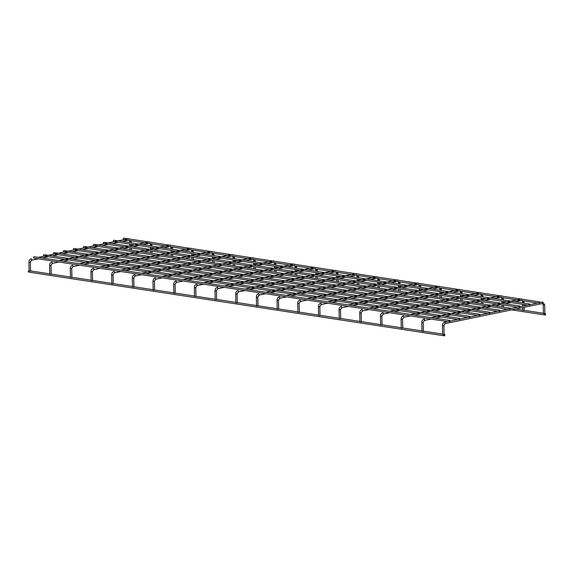 <?xml version="1.0" encoding="UTF-8"?>
<svg xmlns="http://www.w3.org/2000/svg" width="574" height="574" viewBox="0 0 574 574"><rect width="100%" height="100%" fill="white"/><g stroke="black" fill="none" stroke-linecap="round" stroke-linejoin="round"><path stroke-width="0.86" d="M30.35 271.093L29.116 271.028L28.93 262.311L30.164 262.196M444.907 335.001A0.718 0.495 -81.3 0 1 443.924 335.029A0.718 0.495 -81.3 0 1 444.907 335.001M444.298 335.812L28.7 272.098A0.718 0.495 -81.3 0 1 28.915 270.677L29.109 270.706M450.131 321.06A0.718 0.495 -81.3 0 1 449.141 321.088A0.718 0.495 -81.3 0 1 450.131 321.06M34.225 258.207L33.923 258.164A0.718 0.495 -81.3 0 1 34.139 256.743L449.736 320.45M544.69 314.387A0.718 0.495 98.7 0 0 545.68 314.358A0.718 0.495 98.7 0 0 544.69 314.387M129.387 251.247A0.718 0.495 98.7 0 0 129.48 251.276L135.399 252.187M51.029 274.257L49.787 274.193L49.608 265.482L50.842 265.367M71.7 277.429L70.466 277.364L70.286 268.654L71.52 268.539M92.378 280.6L91.144 280.535L90.957 271.825L92.199 271.71M113.056 283.771L111.822 283.707L111.636 274.996L112.87 274.874M133.735 286.943L132.494 286.878L132.314 278.16L133.548 278.046M154.406 290.107L153.172 290.042L152.993 281.332L154.227 281.217M175.084 293.278L173.85 293.214L173.664 284.503L174.905 284.388M195.763 296.449L194.529 296.385L194.342 287.674L195.583 287.56M216.441 299.621L215.2 299.556L215.02 290.839L216.254 290.724M237.112 302.785L235.878 302.728L235.699 294.01L236.933 293.895M257.791 305.956L256.556 305.892L256.377 297.181L257.611 297.067M278.469 309.128L277.235 309.063L277.048 300.353L278.29 300.238M299.147 312.299L297.906 312.234L297.727 303.524L298.961 303.409M319.818 315.47L318.584 315.406L318.405 306.688L319.639 306.573M340.497 318.635L339.263 318.57L339.083 309.86L340.317 309.745M361.175 321.806L359.941 321.741L359.755 313.031L360.996 312.916M381.854 324.977L380.619 324.913L380.433 316.202L381.667 316.087M402.525 328.149L401.291 328.084L401.111 319.374L402.345 319.252M423.203 331.32L421.969 331.255L421.79 322.538L423.024 322.423M523.983 310.498L522.749 310.434L522.692 307.592M443.881 334.484L442.647 334.42L442.461 325.709L443.702 325.594M544.661 313.669L543.427 313.605L543.248 304.887L544.683 304.859L542.746 302.096L542.071 302.118A0.718 0.509 78.3 0 1 542.229 303.531M460.104 319.001A0.718 0.495 -81.3 0 1 459.121 319.029A0.718 0.495 -81.3 0 1 460.104 319.001M44.198 256.148L43.897 256.097A0.718 0.495 -81.3 0 1 44.119 254.677L459.717 318.391M470.084 316.934A0.718 0.495 -81.3 0 1 469.101 316.963A0.718 0.495 -81.3 0 1 470.084 316.934M54.178 254.081L53.877 254.038A0.718 0.495 -81.3 0 1 54.092 252.617L469.697 316.331M480.065 314.875A0.718 0.495 -81.3 0 1 479.075 314.904A0.718 0.495 -81.3 0 1 480.065 314.875M64.159 252.022L63.858 251.979A0.718 0.495 -81.3 0 1 64.073 250.558L479.67 314.272M490.045 312.816A0.718 0.495 -81.3 0 1 489.055 312.844A0.718 0.495 -81.3 0 1 490.045 312.816M74.132 249.963L73.831 249.912A0.718 0.495 -81.3 0 1 74.053 248.492L489.651 312.206M500.019 310.756A0.718 0.495 -81.3 0 1 499.036 310.785A0.718 0.495 -81.3 0 1 500.019 310.756M84.113 247.896L83.811 247.853A0.718 0.495 -81.3 0 1 84.026 246.433L499.631 310.147M509.999 308.69A0.718 0.495 -81.3 0 1 509.016 308.719A0.718 0.495 -81.3 0 1 509.999 308.69M94.093 245.837L93.792 245.794A0.718 0.495 -81.3 0 1 94.007 244.373L509.612 308.087M519.979 306.631A0.718 0.495 -81.3 0 1 518.989 306.659A0.718 0.495 -81.3 0 1 519.979 306.631M104.073 243.778L103.772 243.728A0.718 0.495 -81.3 0 1 103.987 242.307L519.585 306.021M529.953 304.572A0.718 0.495 -81.3 0 1 528.97 304.6A0.718 0.495 -81.3 0 1 529.953 304.572M114.047 241.719L113.745 241.668A0.718 0.495 -81.3 0 1 113.968 240.248L529.565 303.962M539.933 302.505A0.718 0.495 -81.3 0 1 538.95 302.534A0.718 0.495 -81.3 0 1 539.933 302.505M124.027 239.652L123.726 239.609A0.718 0.495 -81.3 0 1 123.941 238.188L539.546 301.902M30.974 258.931A0.718 0.509 78.3 0 1 31.814 259.627A0.718 0.509 78.3 0 1 31.312 260.252M29.131 262.218L28.93 262.311C28.98 260.496 29.719 259.34 31.147 258.838M128.418 238.77A0.718 0.509 78.3 0 1 129.028 238.963M131.066 240.736L131.152 241.46L129.932 241.582L128.992 240.126M51.646 262.103A0.718 0.509 78.3 0 1 52.119 263.416A0.718 0.509 78.3 0 1 51.983 263.423M49.809 265.389L49.608 265.482C49.658 263.667 50.397 262.512 51.825 262.009M149.097 241.941A0.718 0.509 78.3 0 1 149.706 242.135M151.744 243.9L151.823 244.632L150.61 244.754L149.671 243.29M72.324 265.274A0.718 0.509 78.3 0 1 72.79 266.587A0.718 0.509 78.3 0 1 72.661 266.594M70.487 268.56L70.286 268.654C70.337 266.838 71.076 265.683 72.503 265.181M169.768 245.112A0.718 0.509 78.3 0 1 170.385 245.306M172.422 247.071L172.501 247.803L171.282 247.918L170.349 246.461M93.002 268.445A0.718 0.509 78.3 0 1 93.842 269.134A0.718 0.509 78.3 0 1 93.34 269.758M91.166 271.732L90.957 271.825C91.008 270.01 91.754 268.847 93.182 268.352M190.446 248.277A0.718 0.509 78.3 0 1 191.056 248.477M193.094 250.242L193.18 250.974L191.96 251.089L191.027 249.633M113.681 271.61A0.718 0.509 78.3 0 1 114.52 272.306A0.718 0.509 78.3 0 1 114.018 272.93M111.837 274.896L111.636 274.996C111.686 273.174 112.425 272.019 113.853 271.524M211.124 251.448A0.718 0.509 78.3 0 1 211.734 251.649M213.772 253.414L213.858 254.138L212.638 254.26L211.706 252.804M134.352 274.781A0.718 0.509 78.3 0 1 135.199 275.477A0.718 0.509 78.3 0 1 134.696 276.101M132.515 278.067L132.314 278.16C132.364 276.345 133.103 275.19 134.531 274.688M231.803 254.619A0.718 0.509 78.3 0 1 232.413 254.813M234.45 256.585L234.529 257.31L233.317 257.432L232.377 255.975M155.03 277.952A0.718 0.509 78.3 0 1 155.504 279.265A0.718 0.509 78.3 0 1 155.367 279.273M153.193 281.238L152.993 281.332C153.043 279.516 153.782 278.361 155.21 277.859M252.474 257.791A0.718 0.509 78.3 0 1 253.091 257.984M255.129 259.749L255.208 260.481L253.995 260.603L253.055 259.139M175.709 281.124A0.718 0.509 78.3 0 1 176.175 282.437A0.718 0.509 78.3 0 1 176.046 282.444M173.872 284.41L173.664 284.503C173.721 282.688 174.46 281.533 175.888 281.03M273.152 260.962A0.718 0.509 78.3 0 1 273.762 261.156M275.8 262.921L275.886 263.653L274.666 263.767L273.733 262.311M196.387 284.295A0.718 0.509 78.3 0 1 197.226 284.984A0.718 0.509 78.3 0 1 196.724 285.608M194.543 287.581L194.342 287.674C194.392 285.859 195.131 284.697 196.566 284.202M293.831 264.126A0.718 0.509 78.3 0 1 294.44 264.327M296.478 266.092L296.564 266.824L295.345 266.939L294.412 265.482M217.058 287.459A0.718 0.509 78.3 0 1 217.905 288.155A0.718 0.509 78.3 0 1 217.403 288.779M215.221 290.745L215.02 290.839C215.071 289.023 215.81 287.868 217.237 287.373M314.509 267.297A0.718 0.509 78.3 0 1 315.119 267.498M317.157 269.263L317.235 269.988L316.023 270.11L315.083 268.654M237.736 290.631A0.718 0.509 78.3 0 1 238.21 291.944A0.718 0.509 78.3 0 1 238.074 291.951M235.9 293.917L235.699 294.01C235.749 292.195 236.488 291.04 237.916 290.537M335.187 270.469A0.718 0.509 78.3 0 1 335.797 270.663M337.835 272.428L337.914 273.159L336.701 273.281L335.761 271.825M258.415 293.802A0.718 0.509 78.3 0 1 258.881 295.115A0.718 0.509 78.3 0 1 258.752 295.122M256.578 297.088L256.377 297.181C256.427 295.366 257.166 294.211 258.594 293.709M355.858 273.64A0.718 0.509 78.3 0 1 356.468 273.834M358.506 275.599L358.592 276.331L357.372 276.446L356.44 274.989M279.093 296.973A0.718 0.509 78.3 0 1 279.933 297.662A0.718 0.509 78.3 0 1 279.43 298.286M277.249 300.259L277.048 300.353C277.099 298.537 277.838 297.375 279.273 296.88M376.537 276.812A0.718 0.509 78.3 0 1 377.147 277.005M379.184 278.77L379.271 279.502L378.051 279.617L377.118 278.16M299.772 300.137A0.718 0.509 78.3 0 1 300.611 300.833A0.718 0.509 78.3 0 1 300.109 301.458M297.928 303.424L297.727 303.524C297.777 301.709 298.516 300.546 299.944 300.051M397.215 279.976A0.718 0.509 78.3 0 1 397.825 280.177M399.863 281.942L399.949 282.673L398.729 282.788L397.789 281.332M320.443 303.309A0.718 0.509 78.3 0 1 321.282 304.005A0.718 0.509 78.3 0 1 320.78 304.629M318.606 306.595L318.405 306.688C318.455 304.873 319.194 303.718 320.622 303.216M417.894 283.147A0.718 0.509 78.3 0 1 418.503 283.341M420.541 285.113L420.62 285.838L419.407 285.96L418.468 284.503M341.121 306.48A0.718 0.509 78.3 0 1 341.587 307.793A0.718 0.509 78.3 0 1 341.458 307.8M339.284 309.766L339.083 309.86C339.134 308.044 339.873 306.889 341.3 306.387M438.565 286.318A0.718 0.509 78.3 0 1 439.182 286.512M441.212 288.277L441.298 289.009L440.079 289.131L439.146 287.667M361.799 309.651A0.718 0.509 78.3 0 1 362.266 310.964A0.718 0.509 78.3 0 1 362.137 310.972M359.955 312.938L359.755 313.031C359.805 311.216 360.544 310.06 361.979 309.558M459.243 289.49A0.718 0.509 78.3 0 1 459.853 289.683M461.891 291.449L461.977 292.18L460.757 292.295L459.824 290.839M382.478 312.823A0.718 0.509 78.3 0 1 383.317 313.512A0.718 0.509 78.3 0 1 382.815 314.136M380.634 316.109L380.433 316.202C380.483 314.387 381.222 313.225 382.65 312.73M479.921 292.661A0.718 0.509 78.3 0 1 480.531 292.855M482.569 294.62L482.655 295.352L481.435 295.466L480.495 294.01M403.149 315.987A0.718 0.509 78.3 0 1 403.622 317.307A0.718 0.509 78.3 0 1 403.486 317.307M401.312 319.273L401.111 319.374C401.161 317.551 401.9 316.396 403.328 315.901M500.6 295.825A0.718 0.509 78.3 0 1 501.21 296.026M503.247 297.791L503.326 298.516L502.114 298.638L501.174 297.181M423.827 319.158A0.718 0.509 78.3 0 1 424.667 319.854A0.718 0.509 78.3 0 1 424.164 320.479M421.99 322.445L421.79 322.538C421.84 320.723 422.579 319.567 424.007 319.065M521.271 298.997A0.718 0.509 78.3 0 1 521.888 299.19M523.919 300.963L524.005 301.687L522.785 301.809L521.852 300.353M444.506 322.33A0.718 0.509 78.3 0 1 444.972 323.643A0.718 0.509 78.3 0 1 444.843 323.65M442.662 325.616L442.461 325.709C442.511 323.894 443.257 322.739 444.685 322.236L449.133 321.318M541.949 302.168A0.718 0.509 78.3 0 1 542.071 302.118L539.933 302.563M30.551 270.928L30.365 262.282L31.441 260.252L38.3 258.831M128.102 240.276L122.169 241.503M118.129 242.343L112.188 243.57M108.149 244.402L102.208 245.629M98.168 246.461L92.227 247.688M88.188 248.528L82.254 249.755M78.215 250.587L72.274 251.814M68.234 252.646L62.293 253.873M58.254 254.705L52.32 255.932M48.281 256.772L42.34 257.999M130.169 239.143L128.54 238.719L38.264 257.374M131.152 241.46L131.181 242.888M131.209 244.345L131.238 245.607M131.288 247.946L131.331 250.092M129.889 249.869L129.846 247.724M129.803 245.902L129.767 244.122M129.738 242.666L129.71 241.496M444.52 334.391L443.874 334.298M442.64 334.104L423.203 331.126M421.962 330.933L402.525 327.955M401.283 327.768L381.846 324.784M380.612 324.597L361.168 321.612M359.934 321.426L340.497 318.448M339.256 318.254L319.818 315.277M318.577 315.083L299.14 312.105M297.906 311.919L278.462 308.934M277.228 308.747L257.791 305.763M256.549 305.576L237.112 302.598M235.871 302.405L216.434 299.427M215.2 299.233L195.756 296.256M194.521 296.069L175.084 293.084M173.843 292.898L154.406 289.92M153.165 289.727L133.728 286.749M132.486 286.555L113.049 283.578M111.815 283.391L92.371 280.406M91.137 280.22L71.7 277.235M70.459 277.048L51.021 274.071M49.78 273.877L30.343 270.899M447.82 321.612L241.051 289.913M240.987 289.906L220.38 286.749M220.308 286.735L199.702 283.578M199.637 283.563L179.023 280.406M178.959 280.399L158.345 277.235M158.28 277.228L137.674 274.063M137.602 274.056L116.996 270.899M116.931 270.885L96.317 267.728M96.253 267.714L75.639 264.557M75.574 264.549L54.968 261.385M54.896 261.378L34.289 258.214M545.3 313.569L544.661 313.476M543.42 313.282L523.983 310.304M522.742 310.111L515.696 309.034M511.621 308.41L509.705 308.116M545.085 314.99L511.656 309.867M507.581 309.243L490.985 306.695M486.903 306.071L470.307 303.531M466.224 302.907L449.629 300.36M445.553 299.736L428.95 297.188M424.875 296.564L408.279 294.017M404.196 293.393L387.601 290.853M383.518 290.222L366.922 287.682M362.847 287.057L346.244 284.51M342.169 283.886L325.566 281.339M321.49 280.715L304.894 278.168M300.812 277.543L284.216 275.003M280.141 274.372L263.538 271.832M259.462 271.208L242.859 268.661M238.784 268.036L222.188 265.489M218.106 264.865L201.51 262.318M197.434 261.694L180.832 259.154M176.756 258.53L160.153 255.982M156.078 255.358L139.482 252.811M51.222 274.099L51.043 265.453L52.119 263.416L58.979 262.002M148.781 243.448L142.84 244.675M138.8 245.507L132.867 246.734M128.827 247.573L122.886 248.8M118.847 249.633L112.906 250.86M108.866 251.692L102.933 252.919M98.886 253.758L92.952 254.985M88.913 255.817L82.972 257.044M78.932 257.877L72.991 259.104M68.952 259.943L63.018 261.17M150.847 242.314L149.218 241.891L58.935 260.539M151.823 244.632L151.859 246.059M151.888 247.516L151.909 248.779M151.959 251.118L152.01 253.263M150.567 253.041L150.517 250.895M150.481 249.073L150.445 247.294M150.417 245.837L150.388 244.66M71.901 277.271L71.721 268.625L72.79 266.587L79.65 265.174M169.459 246.619L163.518 247.846M159.479 248.678L153.538 249.905M149.498 250.745L143.565 251.972M139.525 252.804L133.584 254.031M129.545 254.863L123.604 256.09M119.564 256.922L113.63 258.149M109.591 258.989L103.65 260.216M99.611 261.048L93.67 262.275M89.63 263.107L83.689 264.334M171.526 245.478L169.89 245.062L79.614 263.71M172.501 247.803L172.53 249.224M172.566 250.687L172.587 251.943M172.638 254.289L172.681 256.435M171.239 256.212L171.196 254.067M171.16 252.244L171.124 250.465M171.088 249.008L171.066 247.832M92.579 280.442L92.4 271.796L93.469 269.758L100.328 268.338M190.138 249.79L184.197 251.017M180.157 251.85L174.216 253.077M170.177 253.909L164.236 255.136M160.196 255.975L154.263 257.202M150.223 258.035L144.282 259.261M140.243 260.094L134.302 261.321M130.262 262.16L124.328 263.387M120.289 264.219L114.348 265.446M110.308 266.279L104.368 267.506M192.197 248.65L190.568 248.233L100.292 266.881M193.18 250.974L193.208 252.395M193.237 253.859L193.266 255.114M193.316 257.461L193.359 259.599M191.917 259.383L191.874 257.238M191.838 255.408L191.795 253.636M191.766 252.173L191.745 251.003M113.257 283.606L113.071 274.96L114.147 272.93L121.006 271.509M210.809 252.955L204.875 254.182M200.835 255.021L194.895 256.248M190.855 257.08L184.914 258.307M180.875 259.139L174.941 260.366M170.894 261.206L164.96 262.433M160.921 263.265L154.98 264.492M150.94 265.324L145 266.551M140.96 267.391L135.026 268.618M130.987 269.45L125.046 270.677M212.875 251.821L211.246 251.398L120.971 270.053M213.858 254.138L213.887 255.566M213.915 257.023L213.944 258.286M213.994 260.625L214.037 262.77M212.595 262.548L212.552 260.409M212.509 258.58L212.473 256.808M212.445 255.344L212.416 254.174M133.929 286.778L133.749 278.132L134.825 276.101L141.685 274.681M231.487 256.126L225.546 257.353M221.507 258.192L215.573 259.419M211.533 260.252L205.592 261.479M201.553 262.311L195.612 263.538M191.573 264.37L185.639 265.597M181.599 266.436L175.658 267.663M171.619 268.496L165.678 269.723M161.638 270.555L155.698 271.782M151.658 272.621L145.724 273.848M233.553 254.992L231.925 254.569L141.642 273.224M234.529 257.31L234.565 258.738M234.594 260.194L234.623 261.457M234.666 263.796L234.716 265.941M233.274 265.719L233.223 263.574M233.188 261.751L233.152 259.972M233.123 258.515L233.094 257.339M154.607 289.949L154.428 281.303L155.504 279.265L162.356 277.852M252.165 259.297L246.224 260.524M242.185 261.357L236.244 262.583M232.205 263.423L226.271 264.65M222.231 265.482L216.29 266.709M212.251 267.541L206.31 268.768M202.27 269.608L196.337 270.835M192.297 271.667L186.356 272.894M182.317 273.726L176.376 274.953M172.336 275.793L166.395 277.02M254.232 258.164L252.596 257.74L162.32 276.388M255.208 260.481L255.236 261.909M255.272 263.366L255.294 264.621M255.344 266.967L255.387 269.113M253.945 268.89L253.902 266.745M253.866 264.923L253.83 263.143M253.794 261.687L253.773 260.51M175.285 293.12L175.106 284.474L176.175 282.437L183.034 281.023M272.844 262.469L266.903 263.696M262.863 264.528L256.922 265.755M252.883 266.587L246.949 267.814M242.902 268.654L236.969 269.88M232.929 270.713L226.988 271.94M222.949 272.772L217.008 273.999M212.968 274.838L207.035 276.065M202.995 276.898L197.054 278.125M193.015 278.957L187.074 280.184M274.903 261.328L273.274 260.912L182.998 279.56M275.886 263.653L275.915 265.073M275.943 266.537L275.972 267.793M276.022 270.139L276.065 272.284M274.623 272.062L274.58 269.916M274.544 268.087L274.501 266.314M274.472 264.858L274.451 263.681M195.964 296.284L195.777 287.639L196.853 285.608L203.713 284.187M293.515 265.64L287.581 266.867M283.542 267.699L277.601 268.926M273.561 269.758L267.62 270.985M263.581 271.825L257.647 273.052M253.608 273.884L247.667 275.111M243.627 275.943L237.686 277.17M233.647 278.003L227.706 279.229M223.666 280.069L217.733 281.296M213.693 282.128L207.752 283.355M295.581 264.499L293.953 264.083L203.677 282.731M296.564 266.824L296.593 268.245M296.622 269.701L296.65 270.964M296.701 273.31L296.744 275.448M295.301 275.233L295.258 273.088M295.215 271.258L295.18 269.486M295.151 268.022L295.122 266.853M216.635 299.456L216.455 290.81L217.532 288.779L224.391 287.359M314.193 268.804L308.252 270.031M304.213 270.871L298.279 272.098M294.24 272.93L288.299 274.157M284.259 274.989L278.318 276.216M274.279 277.055L268.345 278.282M264.305 279.115L258.365 280.342M254.325 281.174L248.384 282.401M244.345 283.24L238.404 284.467M234.364 285.3L228.43 286.526M316.26 267.671L314.631 267.247L224.348 285.902M317.235 269.988L317.271 271.416M317.3 272.872L317.329 274.135M317.372 276.474L317.422 278.62M315.98 278.397L315.93 276.259M315.894 274.429L315.858 272.65M315.829 271.193L315.8 270.024M237.313 302.627L237.134 293.981L238.21 291.944L245.062 290.53M334.872 271.976L328.931 273.202M324.891 274.035L318.957 275.262M314.911 276.101L308.977 277.328M304.938 278.16L298.997 279.387M294.957 280.22L289.016 281.447M284.977 282.286L279.043 283.513M275.003 284.345L269.062 285.572M265.023 286.404L259.082 287.631M255.043 288.471L249.109 289.698M336.938 270.842L335.302 270.419L245.026 289.074M337.914 273.159L337.942 274.587M337.978 276.044L338 277.307M338.05 279.646L338.093 281.791M336.651 281.569L336.608 279.423M336.572 277.601L336.536 275.821M336.5 274.365L336.479 273.188M257.991 305.798L257.812 297.153L258.881 295.115L265.74 293.701M355.55 275.147L349.609 276.374M345.57 277.206L339.629 278.433M335.589 279.273L329.655 280.499M325.616 281.332L319.675 282.559M315.635 283.391L309.695 284.618M305.655 285.457L299.714 286.684M295.675 287.517L289.741 288.744M285.701 289.576L279.76 290.803M275.721 291.635L269.78 292.862M357.609 274.006L355.98 273.59L265.705 292.238M358.592 276.331L358.621 277.759M358.65 279.215L358.678 280.471M358.728 282.817L358.772 284.962M357.329 284.74L357.286 282.595M357.25 280.772L357.207 278.993M357.179 277.536L357.157 276.359M278.67 308.97L278.49 300.324L279.56 298.286L286.419 296.873M376.221 278.318L370.287 279.545M366.248 280.377L360.307 281.604M356.267 282.437L350.327 283.664M346.287 284.503L340.353 285.73M336.314 286.562L330.373 287.789M326.333 288.622L320.392 289.848M316.353 290.688L310.412 291.915M306.373 292.747L300.439 293.974M296.399 294.806L290.458 296.033M378.288 277.177L376.659 276.761L286.383 295.409M379.271 279.502L379.299 280.923M379.328 282.386L379.357 283.642M379.407 285.988L379.45 288.134M378.008 287.911L377.965 285.766M377.922 283.936L377.886 282.164M377.857 280.708L377.836 279.531M299.348 312.134L299.162 303.488L300.238 301.458L307.097 300.037M396.899 281.49L390.966 282.717M386.919 283.549L380.985 284.776M376.946 285.608L371.005 286.835M366.965 287.667L361.024 288.894M356.985 289.734L351.051 290.961M347.012 291.793L341.071 293.02M337.031 293.852L331.09 295.079M327.051 295.919L321.117 297.145M317.07 297.978L311.137 299.205M398.966 280.349L397.337 279.933L307.061 298.58M399.949 282.673L399.978 284.094M400.006 285.551L400.035 286.813M400.078 289.16L400.128 291.298M398.686 291.083L398.636 288.937M398.6 287.108L398.564 285.335M398.535 283.872L398.507 282.702M320.019 315.305L319.84 306.659L320.916 304.629L327.776 303.208M417.578 284.654L411.637 285.881M407.597 286.72L401.664 287.947M397.624 288.779L391.683 290.006M387.644 290.839L381.703 292.066M377.663 292.905L371.722 294.132M367.683 294.964L361.749 296.191M357.71 297.023L351.769 298.25M347.729 299.09L341.788 300.317M337.749 301.149L331.815 302.376M419.644 283.52L418.008 283.097L327.732 301.752M420.62 285.838L420.649 287.265M420.685 288.722L420.706 289.985M420.756 292.324L420.799 294.469M419.357 294.247L419.314 292.109M419.278 290.279L419.242 288.5M419.207 287.043L419.185 285.874M340.698 318.477L340.518 309.831L341.587 307.793L348.447 306.38M438.256 287.825L432.315 289.052M428.276 289.884L422.335 291.111M418.295 291.951L412.362 293.178M408.322 294.01L402.381 295.237M398.342 296.069L392.401 297.296M388.361 298.136L382.42 299.363M378.381 300.195L372.447 301.422M368.408 302.254L362.467 303.481M358.427 304.32L352.486 305.547M440.315 286.691L438.687 286.268L348.411 304.916M441.298 289.009L441.327 290.437M441.356 291.893L441.384 293.156M441.435 295.495L441.478 297.641M440.036 297.418L439.993 295.273M439.957 293.45L439.914 291.671M439.885 290.214L439.863 289.038M361.376 321.648L361.197 313.002L362.266 310.964L369.125 309.551M458.935 290.996L452.994 292.223M448.954 293.056L443.013 294.283M438.974 295.122L433.033 296.349M428.993 297.181L423.06 298.408M419.02 299.241L413.079 300.467M409.04 301.3L403.099 302.527M399.059 303.366L393.125 304.593M389.079 305.425L383.145 306.652M379.105 307.485L373.165 308.712M460.994 289.856L459.365 289.44L369.089 308.087M461.977 292.18L462.005 293.601M462.034 295.065L462.063 296.32M462.113 298.667L462.156 300.812M460.714 300.589L460.671 298.444M460.628 296.622L460.592 294.842M460.563 293.386L460.542 292.209M382.054 324.819L381.868 316.174L382.944 314.136L389.803 312.715M479.606 294.168L473.672 295.395M469.632 296.227L463.692 297.454M459.652 298.286L453.711 299.513M449.672 300.353L443.731 301.58M439.691 302.412L433.757 303.639M429.718 304.471L423.777 305.698M419.738 306.538L413.797 307.764M409.757 308.597L403.823 309.824M399.784 310.656L393.843 311.883M481.672 293.027L480.043 292.611L389.768 311.259M482.655 295.352L482.684 296.772M482.712 298.236L482.741 299.492M482.791 301.838L482.834 303.983M481.392 303.761L481.349 301.615M481.306 299.786L481.27 298.014M481.242 296.55L481.213 295.38M402.726 327.984L402.546 319.338L403.622 317.307L410.482 315.887M500.284 297.332L494.343 298.559M490.304 299.398L484.37 300.625M480.33 301.458L474.389 302.685M470.35 303.517L464.409 304.744M460.37 305.583L454.429 306.81M450.389 307.642L444.455 308.869M440.416 309.702L434.475 310.929M430.435 311.768L424.495 312.995M420.455 313.827L414.521 315.054M502.35 296.198L500.722 295.775L410.439 314.43M503.326 298.516L503.355 299.944M503.391 301.4L503.412 302.663M503.463 305.002L503.513 307.147M502.071 306.925L502.02 304.787M501.985 302.957L501.949 301.185M501.92 299.721L501.891 298.552M423.404 331.155L423.225 322.509L424.294 320.479L431.153 319.058M520.962 300.503L515.021 301.73M510.982 302.57L505.041 303.797M501.002 304.629L495.068 305.856M491.028 306.688L485.087 307.915M481.048 308.755L475.107 309.982M471.067 310.814L465.134 312.041M461.087 312.873L455.153 314.1M451.114 314.932L445.173 316.159M441.133 316.999L435.192 318.226M523.029 299.37L521.393 298.946L431.117 317.601M524.005 301.687L524.033 303.115M524.069 304.572L524.091 305.834M524.119 307.291L524.184 310.333M522.663 306.129L522.627 304.349M522.591 302.893L522.57 301.716M444.082 334.326L443.903 325.68L444.972 323.643L542.365 303.524L543.248 304.887M450.131 321.11L459.114 319.259M460.104 319.051L469.087 317.192M470.084 316.992L479.068 315.133M480.065 314.925L489.048 313.074M490.038 312.866L499.021 311.008M500.019 310.807L509.002 308.948M509.999 308.747L518.982 306.889M519.979 306.681L528.963 304.83M529.953 304.622L538.936 302.763M544.683 304.859L544.862 313.504M457.801 319.553L251.032 287.854M250.967 287.847L230.353 284.682M230.289 284.675L209.682 281.511M209.61 281.504L189.004 278.347M188.939 278.333L168.326 275.176M168.261 275.161L147.647 272.004M147.583 271.997L126.976 268.833M126.904 268.826L106.298 265.662M106.233 265.654L85.619 262.497M85.555 262.483L64.941 259.326M64.876 259.312L44.27 256.155M467.781 317.494L261.012 285.795M260.948 285.78L240.334 282.623M240.269 282.609L219.655 279.452M219.591 279.445L198.984 276.281M198.913 276.273L178.306 273.116M178.241 273.102L157.628 269.945M157.563 269.931L136.949 266.774M136.885 266.767L116.278 263.602M116.206 263.595L95.6 260.431M95.535 260.424L74.921 257.267M74.857 257.252L54.243 254.095M477.755 315.427L270.993 283.728M270.921 283.721L250.314 280.564M250.25 280.55L229.636 277.393M229.571 277.378L208.958 274.221M208.893 274.214L188.286 271.05M188.215 271.043L167.608 267.879M167.543 267.871L146.93 264.714M146.865 264.7L126.251 261.543M126.187 261.529L105.58 258.372M105.508 258.365L84.902 255.2M84.83 255.193L64.223 252.029M487.735 313.368L280.966 281.669M280.901 281.662L260.295 278.498M260.223 278.49L239.616 275.326M239.552 275.319L218.938 272.162M218.873 272.148L198.26 268.991M198.195 268.976L177.588 265.819M177.517 265.812L156.91 262.648M156.838 262.641L136.232 259.484M136.167 259.47L115.553 256.313M115.489 256.298L94.875 253.141M94.81 253.134L74.204 249.97M497.715 311.309L290.946 279.61M290.882 279.595L270.268 276.438M270.203 276.431L249.597 273.267M249.525 273.26L228.918 270.096M228.847 270.089L208.24 266.932M208.175 266.917L187.562 263.76M187.497 263.746L166.883 260.589M166.819 260.582L146.212 257.417M146.14 257.41L125.534 254.246M125.469 254.239L104.855 251.082M104.791 251.068L84.177 247.911M507.689 309.243L300.927 277.543M300.855 277.536L280.248 274.379M280.184 274.365L259.57 271.208M259.505 271.193L238.892 268.036M238.827 268.029L218.22 264.865M218.149 264.858L197.542 261.694M197.478 261.687L176.864 258.53M176.799 258.515L156.185 255.358M156.121 255.344L135.514 252.187M135.442 252.18L114.836 249.016M114.771 249.008L94.158 245.851M517.669 307.183L310.9 275.484M310.835 275.477L290.229 272.313M290.157 272.306L269.55 269.149M269.486 269.134L248.872 265.977M248.807 265.963L228.194 262.806M228.129 262.799L207.523 259.635M207.451 259.627L186.844 256.463M186.78 256.456L166.166 253.299M166.101 253.285L145.487 250.128M145.423 250.113L124.816 246.956M124.745 246.949L104.138 243.785M527.649 305.124L320.88 273.425M320.816 273.411L300.202 270.254M300.137 270.246L279.531 267.082M279.459 267.075L258.852 263.911M258.788 263.904L238.174 260.747M238.11 260.732L217.496 257.575M217.431 257.561L196.825 254.404M196.753 254.397L176.146 251.233M176.082 251.225L155.468 248.068M155.403 248.054L134.79 244.897M134.725 244.883L114.118 241.726M537.63 303.058L330.861 271.358M330.796 271.351L310.182 268.194M310.118 268.18L289.504 265.023M289.44 265.009L268.833 261.852M268.761 261.844L248.155 258.68M248.09 258.673L227.476 255.516M227.412 255.502L206.798 252.345M206.733 252.33L186.127 249.173M186.055 249.166L165.448 246.002M165.384 245.995L144.77 242.831M144.705 242.824L124.092 239.667"/></g></svg>
